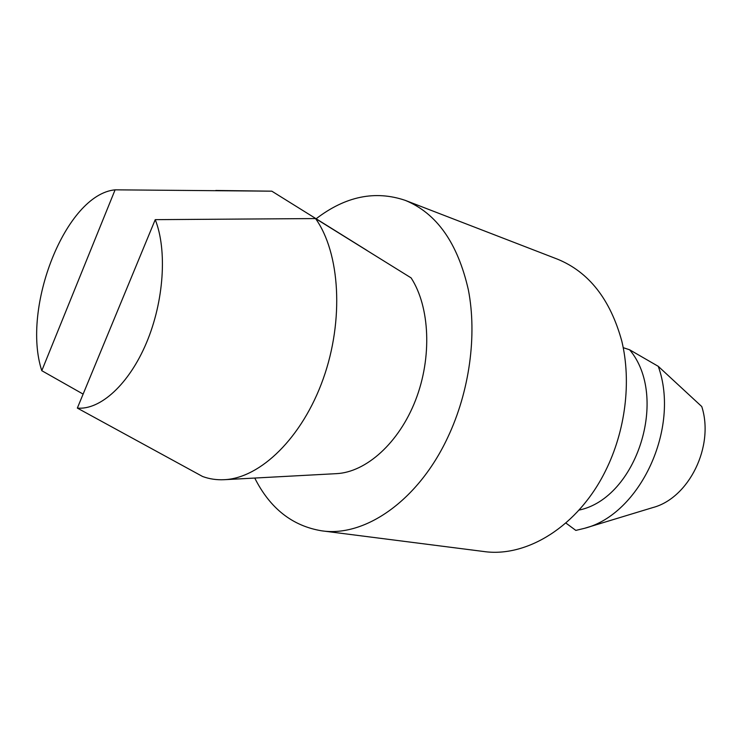 <?xml version="1.0" encoding="UTF-8"?>
<svg xmlns="http://www.w3.org/2000/svg" width="742" height="742" viewBox="0 0 742 742"><rect width="100%" height="100%" fill="white"/><g stroke="black" fill="none" stroke-linecap="round" stroke-linejoin="round"><path stroke-width="1.11" d="M77.344 408.091C100.3 410.215 129.043 384.263 146.499 342.73C163.982 301.261 167.321 249.989 155.236 219.651L315.554 218.565C340.068 252.901 344.195 320.09 323.224 378.828C302.346 437.641 260.368 478.219 224.158 479.703C216.581 480.065 209.392 478.998 202.575 476.485L77.344 408.091L155.236 219.651M366.891 250.369L271.822 191.176L215.792 190.462M115.093 189.831C65.75 194.432 21.193 307.995 41.793 370.694L115.093 189.831L271.822 191.176M41.793 370.694L83.123 394.104M254.747 478.052C270.032 508.4 292.357 525.985 321.694 530.818L483.58 551.482C526.644 557.854 578.101 526.375 605.407 471.077C625.487 431 631.553 381.778 621.824 341.209C610.341 299.378 588.907 272.036 557.539 259.19L405.308 200.386C375.229 190.165 345.54 196.268 316.231 218.686M321.694 530.818C364.693 537.347 418.117 500.906 447.751 437.428C469.528 391.451 477.189 335.338 468.369 289.89C457.74 243.107 436.723 213.279 405.308 200.386M224.158 479.703L336.33 473.656C366.075 472.302 399.001 442.955 415.585 400.123C432.206 357.329 429.896 306.882 411.114 277.898L315.554 218.565M584.446 528.332L652.784 507.584C688.928 498.179 714.592 446.257 701.765 406.56L658.265 366.335C680.516 428.004 639.994 514.466 584.446 528.332L575.829 530.409L565.858 523.017M578.964 510.106C636.766 498.346 669.256 396.747 629.615 349.779L658.265 366.335M629.615 349.779L623.243 347.683"/></g></svg>
